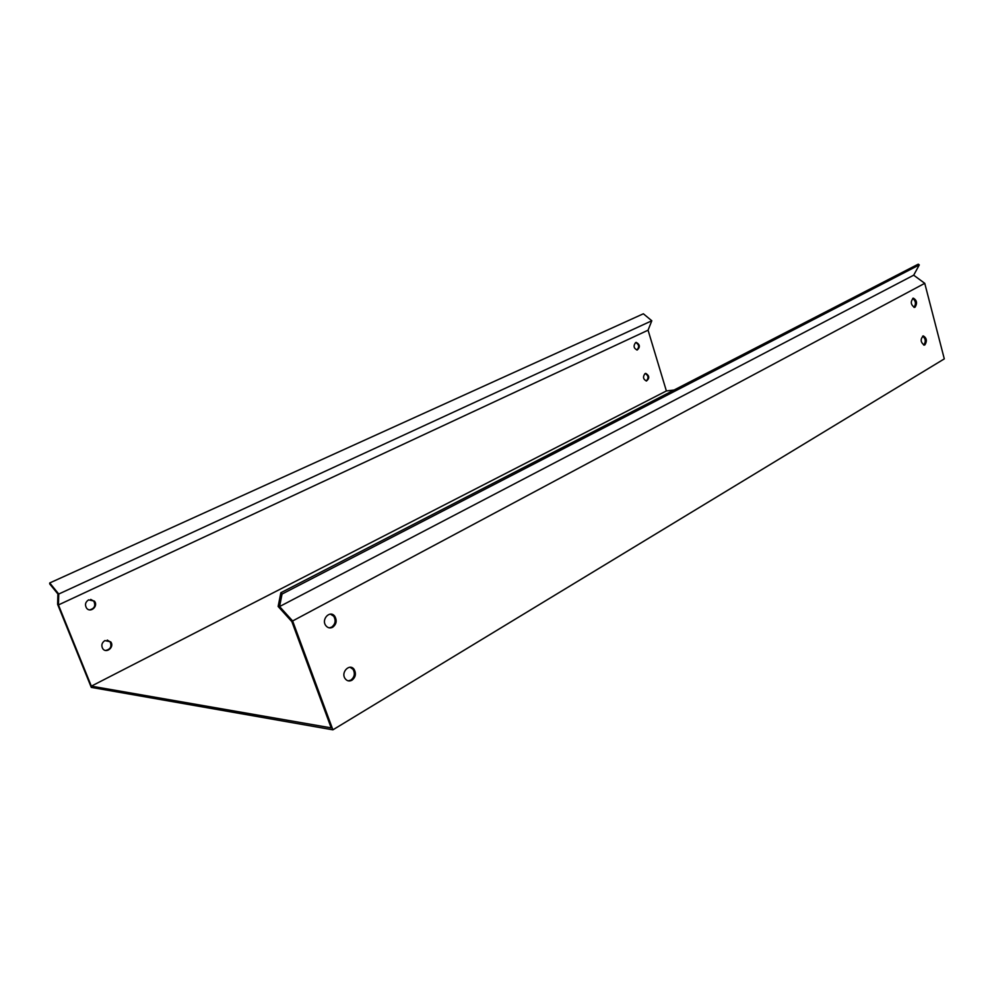 <?xml version="1.0" encoding="UTF-8"?>
<svg xmlns="http://www.w3.org/2000/svg" width="994" height="994" viewBox="0 0 994 994"><rect width="100%" height="100%" fill="white"/><g stroke="black" fill="none" stroke-linecap="round" stroke-linejoin="round"><path stroke-width="1.49" d="M919.288 264.926L918.257 264.168L280.855 592.722L278.134 606.464L291.876 621.648L331.188 727.881L91.349 686.146L58.447 604.936L58.758 594.027L49.725 582.956L49.7 583.925L57.901 593.977L57.615 604.327L91.274 687.388L332.903 729.832L944.3 358.884L924.755 283.327L292.634 620.964L279.575 606.551L282.06 594.052L919.288 264.926L913.685 275.189L924.755 283.327M646.224 381C648.846 378.118 648.535 375.62 645.268 373.508M105.575 650.461C110.52 649.38 112.024 646.498 110.073 641.776L107.277 640.074M636.893 350.025C639.477 347.055 639.105 344.558 635.762 342.508M89.609 609.869C94.554 608.589 95.921 605.644 93.709 601.022L90.703 599.407M91.349 686.146L666.378 390.953L648.063 330.194L58.447 604.936M88.603 599.879L94.331 601.072C98.804 605.918 90.466 613.484 86.54 608.092C84.676 604.774 85.36 602.029 88.603 599.879M635.626 342.57L636.235 342.396C640.024 344.583 640.335 347.13 637.179 350.025C633.7 348.36 633.178 345.875 635.626 342.57M104.892 640.583L110.694 641.851C114.857 646.821 106.358 654.077 102.73 648.622C101.065 645.379 101.786 642.696 104.892 640.583M645.044 373.595L645.789 373.396C649.467 375.744 649.703 378.267 646.473 381C643.118 379.298 642.646 376.825 645.044 373.595M58.758 594.027L651.803 320.764L648.063 330.194M279.575 606.551L913.685 275.189M348.198 680.853L350.87 680.12C354.498 677.187 355.256 673.621 353.131 669.397L350.05 667.247M923.712 345.067L923.761 345.03C926.035 341.65 925.662 338.681 922.656 336.109M329.213 627.848L331.586 627.177C335.388 624.195 336.096 620.542 333.711 616.205L330.368 614.118M913.946 307.37C916.244 303.94 915.834 300.946 912.716 298.362M666.378 390.953L674.094 390.021M332.903 729.832L292.634 620.964M351.938 680.244C349.217 681.598 346.918 681.027 345.055 678.529C340.52 672.081 349.963 662.849 354.199 669.521C356.324 673.746 355.566 677.324 351.938 680.244M924.892 344.881L924.147 345.104C920.481 342.172 920.208 339.116 923.339 335.91C926.706 338.035 927.228 341.029 924.892 344.881M332.642 627.264C329.983 628.506 327.697 627.947 325.796 625.574C320.938 619.225 330.17 609.732 334.767 616.268C337.165 620.616 336.457 624.282 332.642 627.264M915.064 307.196L914.418 307.394C910.653 304.624 910.305 301.542 913.362 298.163C916.866 300.25 917.437 303.269 915.064 307.196M49.725 582.956L643.366 313.781L651.803 320.764M282.06 594.052L280.855 592.722M353.131 669.397L354.199 669.521M110.694 641.851L110.073 641.776M333.711 616.205L334.767 616.268M94.331 601.072L93.709 601.022"/></g></svg>
